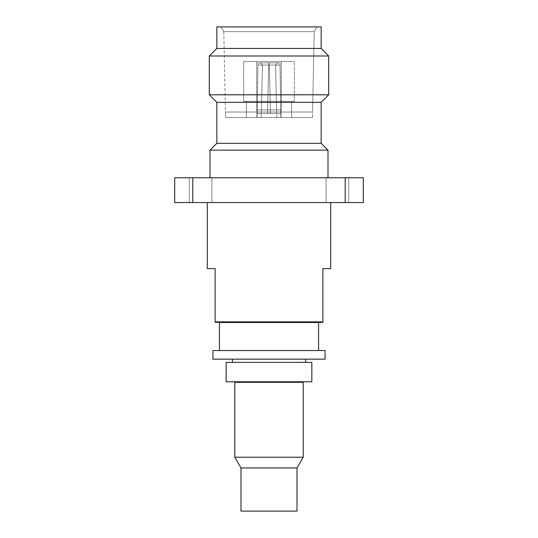 <?xml version="1.0" encoding="UTF-8"?>
<svg xmlns="http://www.w3.org/2000/svg" width="538" height="538" viewBox="0 0 538 538"><rect width="100%" height="100%" fill="white"/><g stroke="black" fill="none" stroke-linecap="round" stroke-linejoin="round"><path stroke-width="0.4" stroke-dasharray="2.69 2.02" d="M305.638 359.149L212.961 359.149L305.638 359.149M232.362 362.383L305.638 362.383L232.362 362.383M219.43 350.527L318.57 350.527L219.43 350.527M330.695 202.564L207.305 202.564L330.695 202.564M326.115 177.775L348.745 177.775L348.745 202.564L326.115 202.564L326.115 177.775L348.745 177.775L348.745 202.564L326.115 202.564L326.115 177.775L326.976 177.775L326.115 177.775L326.115 202.564L348.745 202.564L348.745 177.775L209.995 177.775L348.745 177.775L326.115 177.775L326.115 202.564L348.745 202.564L348.745 177.775L326.115 177.775M189.255 177.775L211.885 177.775L211.885 202.564L189.255 202.564L189.255 177.775L211.885 177.775L211.885 202.564L189.255 202.564L189.255 177.775L190.116 177.775L189.255 177.775L189.255 202.564L211.885 202.564L211.885 177.775L189.255 177.775L189.255 202.564L211.885 202.564L211.885 177.775L189.255 177.775M314.205 31.661L223.795 31.661L221.044 26.9L316.956 26.9L314.205 31.661L312.591 112.038L225.409 112.038L223.795 31.661L314.205 31.661L223.795 31.661L225.409 112.038L312.591 112.038L312.591 117.533L225.409 117.533L225.409 112.038L225.409 117.533L269 117.533L261.186 117.533L261.186 113.545L267.521 113.545L257.144 113.545L257.144 117.533L280.856 117.533L280.856 113.545L267.521 113.545L276.814 113.545L276.814 117.533L256.929 117.533L256.929 109.987L281.071 109.987L281.071 117.533L256.929 117.533L271.354 117.533L257.144 117.533L257.958 62.892L268.731 62.892L257.958 62.892L260.385 62.892L262.436 65.051L268.677 65.051L268.731 62.892L260.385 62.892L268.731 62.892L268.677 65.051L262.436 65.051L261.327 113.545L267.521 113.545L268.677 65.051L267.521 113.545L261.327 113.545L262.436 65.051L268.677 65.051L262.436 65.051L260.385 62.892L268.731 62.892L257.958 62.892L268.731 62.892L268.677 65.051L257.904 65.051L257.958 62.892L260.385 62.892L262.436 65.051L261.327 113.545L257.238 113.545L261.327 113.545L262.436 65.051L260.385 62.892L257.958 62.892L257.238 113.545L257.904 65.051L268.677 65.051L268.731 62.892L257.958 62.892L257.904 65.051L268.677 65.051L268.731 62.892L267.521 113.545L268.731 62.892L267.521 113.545L261.186 113.545L261.186 117.533L276.814 117.533L271.993 117.533L276.814 117.533L276.814 113.545L270.479 113.545L269.323 65.051L275.564 65.051L277.615 62.892L269.269 62.892L280.042 62.892L269.269 62.892L269.323 65.051L269.269 62.892L280.042 62.892L269.269 62.892L277.615 62.892L275.564 65.051L269.323 65.051L275.564 65.051L276.673 113.545L275.564 65.051L269.323 65.051L270.479 113.545L276.673 113.545L275.564 65.051L277.615 62.892L280.042 62.892L269.269 62.892L270.479 113.545L269.323 65.051L280.096 65.051L280.042 62.892L280.762 113.545L276.673 113.545L275.564 65.051L277.615 62.892L280.042 62.892L280.096 65.051L269.323 65.051L269.269 62.892L280.042 62.892L280.762 113.545L270.479 113.545L269.269 62.892L270.479 113.545L267.521 113.545L268.677 65.051L267.521 113.545L257.144 113.545L267.521 113.545L268.677 65.051L257.904 65.051L257.238 113.545L280.762 113.545L280.096 65.051L269.323 65.051L270.479 113.545L269.323 65.051L280.096 65.051L280.762 113.545L276.673 113.545L280.856 113.545L267.521 113.545L280.856 113.545L280.856 117.533L257.144 117.533L312.591 117.533L225.409 117.533L312.591 117.533L312.591 112.038L225.409 112.038L312.591 112.038L314.205 31.661L316.956 26.9L221.044 26.9L223.795 31.661L314.205 31.661M246.37 101.366L246.37 117.533L291.63 117.533L291.63 101.366L243.674 101.366L294.326 101.366L294.326 61.493L243.674 61.493L243.674 101.366L243.674 61.493L294.326 61.493L243.674 61.493L294.326 61.493L294.326 101.366L243.674 101.366L291.63 101.366L246.37 101.366L291.63 101.366L291.63 117.533L246.37 117.533L246.37 101.366M281.394 109.987L256.606 109.987L256.606 61.493L281.394 61.493L281.394 109.987L281.394 61.493L256.606 61.493L256.606 109.987L281.394 109.987M302.679 381.778L235.321 381.778L311.838 381.778L311.838 362.383L226.162 362.383L311.838 362.383L311.838 381.778L226.162 381.778L226.162 362.383L226.162 381.778L302.679 381.778M297.016 511.1L240.984 511.1L297.016 511.1M240.984 467.952L297.016 467.952L240.984 467.952M234.783 457.219L303.217 457.219L234.783 457.219M234.783 382.316L303.217 382.316L234.783 382.316M281.071 117.533L271.354 117.533L281.071 117.533L281.071 109.987L256.929 109.987L256.929 117.533L281.071 117.533M280.856 117.533L271.313 117.533L280.856 117.533M281.071 109.987L256.929 109.987L281.071 109.987M281.394 61.493L256.606 61.493L281.394 61.493M294.326 101.366L273.943 101.366L294.326 101.366M291.63 117.533L246.37 117.533L291.63 117.533M321.159 26.9L216.841 26.9L321.159 26.9M316.956 26.9L221.044 26.9L316.956 26.9M321.159 48.454L216.841 48.454L321.159 48.454M328.705 55.999L209.295 55.999L328.705 55.999M328.705 94.796L209.295 94.796L328.705 94.796M321.159 102.334L216.841 102.334L321.159 102.334M321.159 143.29L216.841 143.29L321.159 143.29M328.005 150.136L209.995 150.136L328.005 150.136M192.799 177.775L345.201 177.775L192.799 177.775L192.799 202.564L192.799 177.775M363.298 177.775L345.201 177.775L363.298 177.775L363.298 202.564L345.201 202.564L345.201 177.775L345.201 202.564L174.702 202.564L174.702 177.775L174.702 202.564L363.298 202.564L363.298 177.775M328.005 177.775L209.995 177.775L328.005 177.775M207.305 268.623L215.119 268.623L207.305 268.623M326.115 202.564L348.745 202.564L326.115 202.564M189.255 202.564L211.885 202.564L189.255 202.564M322.881 321.872L322.881 268.623L330.695 268.623L322.881 268.623L322.881 321.872L215.119 321.872L215.119 268.623L215.119 321.872L322.881 321.872L322.881 322.282L219.43 322.504L215.119 322.282L215.119 321.872M219.43 322.504L318.57 322.504M212.961 350.527L325.039 350.527L212.961 350.527M318.57 350.527L220.378 350.527L318.57 350.527M305.638 362.383L233.062 362.383L305.638 362.383"/><path stroke-width="0.81" d="M232.362 359.149L232.362 362.383L232.362 359.149M305.638 362.383L305.638 359.149L305.638 362.383M212.961 350.527L212.961 359.149L325.039 359.149L325.039 350.527L212.961 350.527L325.039 350.527L325.039 359.149L212.961 359.149L212.961 350.527M219.43 322.504L219.43 350.527L219.43 322.504L318.57 322.504L215.119 322.282M318.57 322.504L318.57 350.527L318.57 322.504L322.881 322.282L322.881 321.872L215.119 322.175M322.881 321.872L322.881 268.623L330.695 268.623L330.695 202.564L330.695 268.623L322.881 268.623L322.881 321.872L215.119 321.872L215.119 268.623L207.305 268.623L215.119 268.623L215.119 321.872M207.305 202.564L207.305 268.623L207.305 202.564M209.995 150.136L209.995 177.775L209.995 150.136L328.005 150.136L209.995 150.136L216.841 143.29L209.995 150.136M328.005 177.775L328.005 150.136L321.159 143.29L216.841 143.29L321.159 143.29L321.159 102.334L216.841 102.334L216.841 143.29L216.841 102.334L321.159 102.334L328.705 94.796L209.295 94.796L216.841 102.334L209.295 94.796L328.705 94.796L328.705 55.999L209.295 55.999L209.295 94.796L209.295 55.999L328.705 55.999L321.159 48.454L216.841 48.454L209.295 55.999L216.841 48.454L321.159 48.454L321.159 26.9L216.841 26.9L216.841 48.454L216.841 26.9L321.159 26.9L321.159 48.454L328.705 55.999L328.705 94.796L321.159 102.334L321.159 143.29L328.005 150.136L328.005 177.775M303.217 382.316L302.679 381.778L303.217 382.316L234.783 382.316L303.217 382.316L303.217 457.219L303.217 382.316M235.321 381.778L234.783 382.316L234.783 457.219L303.217 457.219L234.783 457.219L240.984 467.952L297.016 467.952L303.217 457.219L297.016 467.952L240.984 467.952L240.984 511.1L297.016 511.1L297.016 467.952L297.016 511.1L240.984 511.1L240.984 467.952L234.783 457.219L234.783 382.316L235.321 381.778M174.702 177.775L363.298 177.775L345.201 177.775L345.201 202.564L192.799 202.564L192.799 177.775L345.201 177.775L345.201 202.564L363.298 202.564L363.298 177.775L363.298 202.564L192.799 202.564L192.799 177.775L174.702 177.775L174.702 202.564L174.702 177.775M174.702 202.564L192.799 202.564L174.702 202.564M226.162 362.383L311.838 362.383L311.838 381.778L311.838 362.383L226.162 362.383L226.162 381.778L226.162 362.383M226.162 381.778L311.838 381.778L226.162 381.778"/></g></svg>
